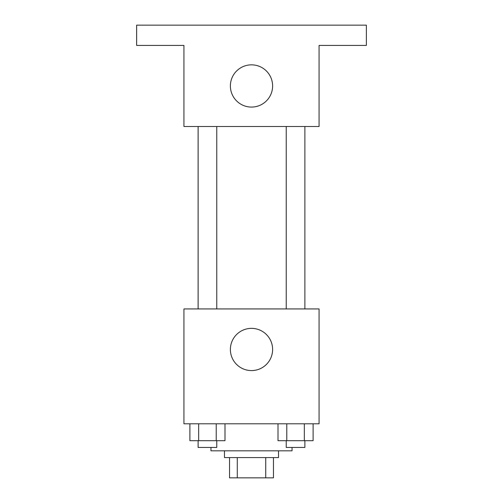 <?xml version="1.0" encoding="UTF-8"?>
<svg xmlns="http://www.w3.org/2000/svg" width="503" height="503" viewBox="0 0 503 503"><rect width="100%" height="100%" fill="white"/><g stroke="black" fill="none" stroke-linecap="round" stroke-linejoin="round"><path stroke-width="0.75" d="M265.722 457.579L265.722 477.85L229.538 477.85L229.538 457.579M265.722 477.85L273.462 477.85L273.462 457.579L273.462 477.85M278.53 450.82L278.53 457.579L224.47 457.579L224.47 450.82M237.278 457.579L237.278 477.85M210.958 447.444L210.958 450.82L292.042 450.82L292.042 447.444M319.065 423.796L183.935 423.796L183.935 308.93L319.065 308.93L319.065 423.796M272.613 349.472A21.113 21.113 0 0 1 240.943 367.756A21.113 21.113 0 0 1 240.943 331.188A21.113 21.113 0 0 1 272.613 349.472M286.232 308.93L286.232 126.498M216.768 126.498L216.768 308.93M319.065 126.498L183.935 126.498L183.935 45.421L136.634 45.421L136.634 25.15L366.366 25.15L366.366 45.421L319.065 45.421L319.065 126.498M272.613 85.963A21.113 21.113 0 0 1 240.943 104.247A21.113 21.113 0 0 1 240.943 67.672A21.113 21.113 0 0 1 272.613 85.963M313.111 423.796L313.111 440.691L278.002 440.691L278.002 423.796M304.334 423.796L304.334 440.691M286.779 423.796L286.779 440.691M304.881 440.691L304.881 447.444L286.232 447.444L286.232 440.691M224.998 423.796L224.998 440.691L189.889 440.691L189.889 423.796M216.221 423.796L216.221 440.691M198.666 423.796L198.666 440.691M216.768 440.691L216.768 447.444L198.119 447.444L198.119 440.691M304.881 308.93L304.881 126.498M198.119 126.498L198.119 308.93"/></g></svg>

